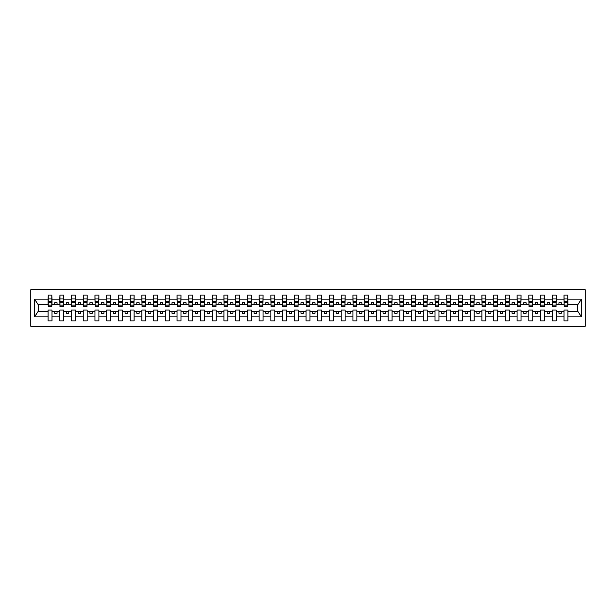 <?xml version="1.0" encoding="UTF-8"?>
<svg xmlns="http://www.w3.org/2000/svg" width="616" height="616" viewBox="0 0 616 616"><rect width="100%" height="100%" fill="white"/><g stroke="black" fill="none" stroke-linecap="round" stroke-linejoin="round"><path stroke-width="0.92" d="M30.8 326.295L585.2 326.295L585.2 289.705L30.8 289.705L30.8 326.295M567.752 305.936L567.937 304.527L577.885 304.527L581.489 299.114L581.489 316.886L567.937 316.886L567.937 310.064L564.002 310.064L564.002 311.473L556.217 311.473L556.217 310.064L552.275 310.064L552.275 311.473L544.49 311.473L544.49 310.064L540.548 310.064L540.548 311.473L532.763 311.473L532.763 310.064L528.821 310.064L528.821 311.473L521.036 311.473L521.036 310.064L517.093 310.064L517.093 311.473L509.309 311.473L509.309 310.064L505.366 310.064L505.366 311.473L497.582 311.473L497.582 310.064L493.647 310.064L493.647 311.473L485.855 311.473L485.855 310.064L481.92 310.064L481.92 311.473L474.135 311.473L474.135 310.064L470.193 310.064L470.193 311.473L462.408 311.473L462.408 310.064L458.466 310.064L458.466 311.473L450.681 311.473L450.681 310.064L446.739 310.064L446.739 311.473L438.954 311.473L438.954 310.064L435.012 310.064L435.012 311.473L427.227 311.473L427.227 310.064L423.292 310.064L423.292 311.473L415.5 311.473L415.5 310.064L411.565 310.064L411.565 311.473L403.78 311.473L403.78 310.064L399.838 310.064L399.838 311.473L392.053 311.473L392.053 310.064L388.111 310.064L388.111 311.473L380.326 311.473L380.326 310.064L376.384 310.064L376.384 311.473L368.599 311.473L368.599 310.064L364.657 310.064L364.657 311.473L356.872 311.473L356.872 310.064L352.937 310.064L352.937 311.473L345.145 311.473L345.145 310.064L341.21 310.064L341.21 311.473L333.425 311.473L333.425 310.064L329.483 310.064L329.483 311.473L321.698 311.473L321.698 310.064L317.756 310.064L317.756 311.473L309.971 311.473L309.971 310.064L306.029 310.064L306.029 311.473L298.244 311.473L298.244 310.064L294.302 310.064L294.302 311.473L286.517 311.473L286.517 310.064L282.575 310.064L282.575 311.473L274.79 311.473L274.79 310.064L270.855 310.064L270.855 311.473L263.063 311.473L263.063 310.064L259.128 310.064L259.128 311.473L251.343 311.473L251.343 310.064L247.401 310.064L247.401 311.473L239.616 311.473L239.616 310.064L235.674 310.064L235.674 311.473L227.889 311.473L227.889 310.064L223.947 310.064L223.947 311.473L216.162 311.473L216.162 310.064L212.22 310.064L212.22 311.473L204.435 311.473L204.435 310.064L200.5 310.064L200.5 311.473L192.708 311.473L192.708 310.064L188.773 310.064L188.773 311.473L180.989 311.473L180.989 310.064L177.046 310.064L177.046 311.473L169.261 311.473L169.261 310.064L165.319 310.064L165.319 311.473L157.534 311.473L157.534 310.064L153.592 310.064L153.592 311.473L145.807 311.473L145.807 310.064L141.865 310.064L141.865 311.473L134.08 311.473L134.08 310.064L130.145 310.064L130.145 311.473L122.353 311.473L122.353 310.064L118.418 310.064L118.418 311.473L110.634 311.473L110.634 310.064L106.691 310.064L106.691 311.473L98.906 311.473L98.906 310.064L94.964 310.064L94.964 311.473L87.179 311.473L87.179 310.064L83.237 310.064L83.237 311.473L75.452 311.473L75.452 310.064L71.51 310.064L71.51 311.473L63.725 311.473L63.725 310.064L59.783 310.064L59.783 311.473L51.998 311.473L51.998 310.064L48.063 310.064L48.063 311.473L38.115 311.473L34.511 316.886L34.511 299.114L38.115 304.527L48.063 304.527L48.063 299.114L34.511 299.114M567.937 316.886L567.937 320.897L564.002 320.897L564.002 311.473M564.002 316.886L556.217 316.886L556.217 320.897L552.275 320.897L552.275 311.473M556.217 316.886L556.217 311.473M552.275 316.886L544.49 316.886L544.49 320.897L540.548 320.897L540.548 311.473M544.49 316.886L544.49 311.473M540.548 316.886L532.763 316.886L532.763 320.897L528.821 320.897L528.821 311.473M532.763 316.886L532.763 311.473M528.821 316.886L521.036 316.886L521.036 320.897L517.093 320.897L517.093 311.473M521.036 316.886L521.036 311.473M517.093 316.886L509.309 316.886L509.309 320.897L505.366 320.897L505.366 311.473M509.309 316.886L509.309 311.473M505.366 316.886L497.582 316.886L497.582 320.897L493.647 320.897L493.647 311.473M497.582 316.886L497.582 311.473M493.647 316.886L485.855 316.886L485.855 320.897L481.92 320.897L481.92 311.473M485.855 316.886L485.855 311.473M481.92 316.886L474.135 316.886L474.135 320.897L470.193 320.897L470.193 311.473M474.135 316.886L474.135 311.473M470.193 316.886L462.408 316.886L462.408 320.897L458.466 320.897L458.466 311.473M462.408 316.886L462.408 311.473M458.466 316.886L450.681 316.886L450.681 320.897L446.739 320.897L446.739 311.473M450.681 316.886L450.681 311.473M446.739 316.886L438.954 316.886L438.954 320.897L435.012 320.897L435.012 311.473M438.954 316.886L438.954 311.473M435.012 316.886L427.227 316.886L427.227 320.897L423.292 320.897L423.292 311.473M427.227 316.886L427.227 311.473M423.292 316.886L415.5 316.886L415.5 320.897L411.565 320.897L411.565 311.473M415.5 316.886L415.5 311.473M411.565 316.886L403.78 316.886L403.78 320.897L399.838 320.897L399.838 311.473M403.78 316.886L403.78 311.473M399.838 316.886L392.053 316.886L392.053 320.897L388.111 320.897L388.111 311.473M392.053 316.886L392.053 311.473M388.111 316.886L380.326 316.886L380.326 320.897L376.384 320.897L376.384 311.473M380.326 316.886L380.326 311.473M376.384 316.886L368.599 316.886L368.599 320.897L364.657 320.897L364.657 311.473M368.599 316.886L368.599 311.473M364.657 316.886L356.872 316.886L356.872 320.897L352.937 320.897L352.937 311.473M356.872 316.886L356.872 311.473M352.937 316.886L345.145 316.886L345.145 320.897L341.21 320.897L341.21 311.473M345.145 316.886L345.145 311.473M341.21 316.886L333.425 316.886L333.425 320.897L329.483 320.897L329.483 311.473M333.425 316.886L333.425 311.473M329.483 316.886L321.698 316.886L321.698 320.897L317.756 320.897L317.756 311.473M321.698 316.886L321.698 311.473M317.756 316.886L309.971 316.886L309.971 320.897L306.029 320.897L306.029 311.473M309.971 316.886L309.971 311.473M306.029 316.886L298.244 316.886L298.244 320.897L294.302 320.897L294.302 311.473M298.244 316.886L298.244 311.473M294.302 316.886L286.517 316.886L286.517 320.897L282.575 320.897L282.575 311.473M286.517 316.886L286.517 311.473M282.575 316.886L274.79 316.886L274.79 320.897L270.855 320.897L270.855 311.473M274.79 316.886L274.79 311.473M270.855 316.886L263.063 316.886L263.063 320.897L259.128 320.897L259.128 311.473M263.063 316.886L263.063 311.473M259.128 316.886L251.343 316.886L251.343 320.897L247.401 320.897L247.401 311.473M251.343 316.886L251.343 311.473M247.401 316.886L239.616 316.886L239.616 320.897L235.674 320.897L235.674 311.473M239.616 316.886L239.616 311.473M235.674 316.886L227.889 316.886L227.889 320.897L223.947 320.897L223.947 311.473M227.889 316.886L227.889 311.473M223.947 316.886L216.162 316.886L216.162 320.897L212.22 320.897L212.22 311.473M216.162 316.886L216.162 311.473M212.22 316.886L204.435 316.886L204.435 320.897L200.5 320.897L200.5 311.473M204.435 316.886L204.435 311.473M200.5 316.886L192.708 316.886L192.708 320.897L188.773 320.897L188.773 311.473M192.708 316.886L192.708 311.473M188.773 316.886L180.989 316.886L180.989 320.897L177.046 320.897L177.046 311.473M180.989 316.886L180.989 311.473M177.046 316.886L169.261 316.886L169.261 320.897L165.319 320.897L165.319 311.473M169.261 316.886L169.261 311.473M165.319 316.886L157.534 316.886L157.534 320.897L153.592 320.897L153.592 311.473M157.534 316.886L157.534 311.473M153.592 316.886L145.807 316.886L145.807 320.897L141.865 320.897L141.865 311.473M145.807 316.886L145.807 311.473M141.865 316.886L134.08 316.886L134.08 320.897L130.145 320.897L130.145 311.473M134.08 316.886L134.08 311.473M130.145 316.886L122.353 316.886L122.353 320.897L118.418 320.897L118.418 311.473M122.353 316.886L122.353 311.473M118.418 316.886L110.634 316.886L110.634 320.897L106.691 320.897L106.691 311.473M110.634 316.886L110.634 311.473M106.691 316.886L98.906 316.886L98.906 320.897L94.964 320.897L94.964 311.473M98.906 316.886L98.906 311.473M94.964 316.886L87.179 316.886L87.179 320.897L83.237 320.897L83.237 311.473M87.179 316.886L87.179 311.473M83.237 316.886L75.452 316.886L75.452 320.897L71.51 320.897L71.51 311.473M75.452 316.886L75.452 311.473M71.51 316.886L63.725 316.886L63.725 320.897L59.783 320.897L59.783 311.473M63.725 316.886L63.725 311.473M564.187 305.113L567.752 305.113L567.752 306.737L564.187 306.737L564.002 295.103L564.002 299.114L556.217 299.114L556.025 305.936M564.187 305.936L564.002 299.114M552.46 305.113L556.025 305.113L556.025 306.737L552.46 306.737L552.275 295.103L552.275 299.114L544.49 299.114L544.298 305.936M552.46 305.936L552.275 299.114M540.732 305.113L544.298 305.113L544.298 306.737L540.732 306.737L540.548 295.103L540.548 299.114L532.763 299.114L532.571 305.936M540.732 305.936L540.548 299.114M529.013 305.113L532.571 305.113L532.571 306.737L529.013 306.737L528.821 295.103L528.821 299.114L521.036 299.114L520.851 305.936M529.013 305.936L528.821 299.114M517.286 305.113L520.851 305.113L520.851 306.737L517.286 306.737L517.093 295.103L517.093 299.114L509.309 299.114L509.124 305.936M517.286 305.936L517.093 299.114M505.559 305.113L509.124 305.113L509.124 306.737L505.559 306.737L505.366 295.103L505.366 299.114L497.582 299.114L497.397 305.936M505.559 305.936L505.366 299.114M493.832 305.113L497.397 305.113L497.397 306.737L493.832 306.737L493.647 295.103L493.647 299.114L485.855 299.114L485.67 305.936M493.832 305.936L493.647 299.114M482.105 305.113L485.67 305.113L485.67 306.737L482.105 306.737L481.92 295.103L481.92 299.114L474.135 299.114L473.943 305.936M482.105 305.936L481.92 299.114M470.378 305.113L473.943 305.113L473.943 306.737L470.378 306.737L470.193 295.103L470.193 299.114L462.408 299.114L462.216 305.936M470.378 305.936L470.193 299.114M458.65 305.113L462.216 305.113L462.216 306.737L458.65 306.737L458.466 295.103L458.466 299.114L450.681 299.114L450.496 305.936M458.65 305.936L458.466 299.114M446.931 305.113L450.496 305.113L450.496 306.737L446.931 306.737L446.739 295.103L446.739 299.114L438.954 299.114L438.769 305.936M446.931 305.936L446.739 299.114M435.204 305.113L438.769 305.113L438.769 306.737L435.204 306.737L435.012 295.103L435.012 299.114L427.227 299.114L427.042 305.936M435.204 305.936L435.012 299.114M423.477 305.113L427.042 305.113L427.042 306.737L423.477 306.737L423.292 295.103L423.292 299.114L415.5 299.114L415.315 305.936M423.477 305.936L423.292 299.114M411.75 305.113L415.315 305.113L415.315 306.737L411.75 306.737L411.565 295.103L411.565 299.114L403.78 299.114L403.588 305.936M411.75 305.936L411.565 299.114M400.023 305.113L403.588 305.113L403.588 306.737L400.023 306.737L399.838 295.103L399.838 299.114L392.053 299.114L391.861 305.936M400.023 305.936L399.838 299.114M388.296 305.113L391.861 305.113L391.861 306.737L388.296 306.737L388.111 295.103L388.111 299.114L380.326 299.114L380.141 305.936M388.296 305.936L388.111 299.114M376.576 305.113L380.141 305.113L380.141 306.737L376.576 306.737L376.384 295.103L376.384 299.114L368.599 299.114L368.414 305.936M376.576 305.936L376.384 299.114M364.849 305.113L368.414 305.113L368.414 306.737L364.849 306.737L364.657 295.103L364.657 299.114L356.872 299.114L356.687 305.936M364.849 305.936L364.657 299.114M353.122 305.113L356.687 305.113L356.687 306.737L353.122 306.737L352.937 295.103L352.937 299.114L345.145 299.114L344.96 305.936M353.122 305.936L352.937 299.114M341.395 305.113L344.96 305.113L344.96 306.737L341.395 306.737L341.21 295.103L341.21 299.114L333.425 299.114L333.233 305.936M341.395 305.936L341.21 299.114M329.668 305.113L333.233 305.113L333.233 306.737L329.668 306.737L329.483 295.103L329.483 299.114L321.698 299.114L321.506 305.936M329.668 305.936L329.483 299.114M317.941 305.113L321.506 305.113L321.506 306.737L317.941 306.737L317.756 295.103L317.756 299.114L309.971 299.114L309.779 305.936M317.941 305.936L317.756 299.114M306.221 305.113L309.779 305.113L309.779 306.737L306.221 306.737L306.029 295.103L306.029 299.114L298.244 299.114L298.059 305.936M306.221 305.936L306.029 299.114M294.494 305.113L298.059 305.113L298.059 306.737L294.494 306.737L294.302 295.103L294.302 299.114L286.517 299.114L286.332 305.936M294.494 305.936L294.302 299.114M282.767 305.113L286.332 305.113L286.332 306.737L282.767 306.737L282.575 295.103L282.575 299.114L274.79 299.114L274.605 305.936M282.767 305.936L282.575 299.114M271.04 305.113L274.605 305.113L274.605 306.737L271.04 306.737L270.855 295.103L270.855 299.114L263.063 299.114L262.878 305.936M271.04 305.936L270.855 299.114M259.313 305.113L262.878 305.113L262.878 306.737L259.313 306.737L259.128 295.103L259.128 299.114L251.343 299.114L251.151 305.936M259.313 305.936L259.128 299.114M247.586 305.113L251.151 305.113L251.151 306.737L247.586 306.737L247.401 295.103L247.401 299.114L239.616 299.114L239.424 305.936M247.586 305.936L247.401 299.114M235.859 305.113L239.424 305.113L239.424 306.737L235.859 306.737L235.674 295.103L235.674 299.114L227.889 299.114L227.704 305.936M235.859 305.936L235.674 299.114M224.139 305.113L227.704 305.113L227.704 306.737L224.139 306.737L223.947 295.103L223.947 299.114L216.162 299.114L215.977 305.936M224.139 305.936L223.947 299.114M212.412 305.113L215.977 305.113L215.977 306.737L212.412 306.737L212.22 295.103L212.22 299.114L204.435 299.114L204.25 305.936M212.412 305.936L212.22 299.114M200.685 305.113L204.25 305.113L204.25 306.737L200.685 306.737L200.5 295.103L200.5 299.114L192.708 299.114L192.523 305.936M200.685 305.936L200.5 299.114M188.958 305.113L192.523 305.113L192.523 306.737L188.958 306.737L188.773 295.103L188.773 299.114L180.989 299.114L180.796 305.936M188.958 305.936L188.773 299.114M177.231 305.113L180.796 305.113L180.796 306.737L177.231 306.737L177.046 295.103L177.046 299.114L169.261 299.114L169.069 305.936M177.231 305.936L177.046 299.114M165.504 305.113L169.069 305.113L169.069 306.737L165.504 306.737L165.319 295.103L165.319 299.114L157.534 299.114L157.35 305.936M165.504 305.936L165.319 299.114M153.784 305.113L157.35 305.113L157.35 306.737L153.784 306.737L153.592 295.103L153.592 299.114L145.807 299.114L145.622 305.936M153.784 305.936L153.592 299.114M142.057 305.113L145.622 305.113L145.622 306.737L142.057 306.737L141.865 295.103L141.865 299.114L134.08 299.114L133.895 305.936M142.057 305.936L141.865 299.114M130.33 305.113L133.895 305.113L133.895 306.737L130.33 306.737L130.145 295.103L130.145 299.114L122.353 299.114L122.168 305.936M130.33 305.936L130.145 299.114M118.603 305.113L122.168 305.113L122.168 306.737L118.603 306.737L118.418 295.103L118.418 299.114L110.634 299.114L110.441 305.936M118.603 305.936L118.418 299.114M106.876 305.113L110.441 305.113L110.441 306.737L106.876 306.737L106.691 295.103L106.691 299.114L98.906 299.114L98.714 305.936M106.876 305.936L106.691 299.114M95.149 305.113L98.714 305.113L98.714 306.737L95.149 306.737L94.964 295.103L94.964 299.114L87.179 299.114L86.987 305.936M95.149 305.936L94.964 299.114M83.43 305.113L86.987 305.113L86.987 306.737L83.43 306.737L83.237 295.103L83.237 299.114L75.452 299.114L75.267 305.936M83.43 305.936L83.237 299.114M71.702 305.113L75.267 305.113L75.267 306.737L71.702 306.737L71.51 295.103L71.51 299.114L63.725 299.114L63.54 305.936M71.702 305.936L71.51 299.114M59.975 305.113L63.54 305.113L63.54 306.737L59.975 306.737L59.975 295.103L59.783 299.114L51.998 299.114L51.813 295.103L51.813 306.737L48.248 306.737L48.248 302.325L51.813 302.325M59.975 305.936L59.783 299.114M59.783 316.886L51.998 316.886L51.998 320.897L48.063 320.897L48.063 311.473M51.998 316.886L51.998 311.473M48.248 302.325L48.248 295.103L48.063 299.114M48.063 304.527L48.248 305.936M567.937 304.527L567.752 295.103L567.752 305.113M552.275 295.103L556.217 295.103L556.217 299.114M540.548 295.103L544.49 295.103L544.49 299.114M528.821 295.103L532.763 295.103L532.763 299.114M517.093 295.103L521.036 295.103L521.036 299.114M505.366 295.103L509.309 295.103L509.309 299.114M493.647 295.103L497.582 295.103L497.582 299.114M481.92 295.103L485.855 295.103L485.855 299.114M470.193 295.103L474.135 295.103L474.135 299.114M458.466 295.103L462.408 295.103L462.408 299.114M446.739 295.103L450.681 295.103L450.681 299.114M435.012 295.103L438.954 295.103L438.954 299.114M423.292 295.103L427.227 295.103L427.227 299.114M411.565 295.103L415.5 295.103L415.5 299.114M399.838 295.103L403.78 295.103L403.78 299.114M388.111 295.103L392.053 295.103L392.053 299.114M376.384 295.103L380.326 295.103L380.326 299.114M364.657 295.103L368.599 295.103L368.599 299.114M352.937 295.103L356.872 295.103L356.872 299.114M341.21 295.103L345.145 295.103L345.145 299.114M329.483 295.103L333.425 295.103L333.425 299.114M317.756 295.103L321.698 295.103L321.698 299.114M306.029 295.103L309.971 295.103L309.971 299.114M294.302 295.103L298.244 295.103L298.244 299.114M282.575 295.103L286.517 295.103L286.517 299.114M270.855 295.103L274.79 295.103L274.79 299.114M259.128 295.103L263.063 295.103L263.063 299.114M247.401 295.103L251.343 295.103L251.343 299.114M235.674 295.103L239.616 295.103L239.616 299.114M223.947 295.103L227.889 295.103L227.889 299.114M212.22 295.103L216.162 295.103L216.162 299.114M200.5 295.103L204.435 295.103L204.435 299.114M188.773 295.103L192.708 295.103L192.708 299.114M177.046 295.103L180.989 295.103L180.989 299.114M165.319 295.103L169.261 295.103L169.261 299.114M153.592 295.103L157.534 295.103L157.534 299.114M141.865 295.103L145.807 295.103L145.807 299.114M130.145 295.103L134.08 295.103L134.08 299.114M118.418 295.103L122.353 295.103L122.353 299.114M106.691 295.103L110.634 295.103L110.634 299.114M94.964 295.103L98.906 295.103L98.906 299.114M83.237 295.103L87.179 295.103L87.179 299.114M71.51 295.103L75.452 295.103L75.452 299.114M59.783 295.103L63.725 295.103L63.725 299.114M581.489 299.114L567.937 299.114M48.063 316.886L34.511 316.886M48.063 295.103L51.998 295.103M564.002 295.103L567.937 295.103M564.002 304.527L561.276 304.527L561.276 302.749L558.935 302.749L558.935 304.527L561.276 304.527M558.935 304.527L556.217 304.527M558.935 311.473L558.935 313.251L561.276 313.251L561.276 311.473M552.275 304.527L549.557 304.527L549.557 302.749L547.208 302.749L547.208 304.527L549.557 304.527M547.208 304.527L544.49 304.527M547.208 311.473L547.208 313.251L549.557 313.251L549.557 311.473M540.548 304.527L537.83 304.527L537.83 302.749L535.481 302.749L535.481 304.527L537.83 304.527M535.481 304.527L532.763 304.527M535.481 311.473L535.481 313.251L537.83 313.251L537.83 311.473M528.821 304.527L526.102 304.527L526.102 302.749L523.754 302.749L523.754 304.527L526.102 304.527M523.754 304.527L521.036 304.527M523.754 311.473L523.754 313.251L526.102 313.251L526.102 311.473M517.093 304.527L514.375 304.527L514.375 302.749L512.027 302.749L512.027 304.527L514.375 304.527M512.027 304.527L509.309 304.527M512.027 311.473L512.027 313.251L514.375 313.251L514.375 311.473M505.366 304.527L502.648 304.527L502.648 302.749L500.308 302.749L500.308 304.527L502.648 304.527M500.308 304.527L497.582 304.527M500.308 311.473L500.308 313.251L502.648 313.251L502.648 311.473M493.647 304.527L490.921 304.527L490.921 302.749L488.58 302.749L488.58 304.527L490.921 304.527M488.58 304.527L485.855 304.527M488.58 311.473L488.58 313.251L490.921 313.251L490.921 311.473M481.92 304.527L479.202 304.527L479.202 302.749L476.853 302.749L476.853 304.527L479.202 304.527M476.853 304.527L474.135 304.527M476.853 311.473L476.853 313.251L479.202 313.251L479.202 311.473M470.193 304.527L467.475 304.527L467.475 302.749L465.126 302.749L465.126 304.527L467.475 304.527M465.126 304.527L462.408 304.527M465.126 311.473L465.126 313.251L467.475 313.251L467.475 311.473M458.466 304.527L455.748 304.527L455.748 302.749L453.399 302.749L453.399 304.527L455.748 304.527M453.399 304.527L450.681 304.527M453.399 311.473L453.399 313.251L455.748 313.251L455.748 311.473M446.739 304.527L444.02 304.527L444.02 302.749L441.672 302.749L441.672 304.527L444.02 304.527M441.672 304.527L438.954 304.527M441.672 311.473L441.672 313.251L444.02 313.251L444.02 311.473M435.012 304.527L432.293 304.527L432.293 302.749L429.953 302.749L429.953 304.527L432.293 304.527M429.953 304.527L427.227 304.527M429.953 311.473L429.953 313.251L432.293 313.251L432.293 311.473M423.292 304.527L420.566 304.527L420.566 302.749L418.226 302.749L418.226 304.527L420.566 304.527M418.226 304.527L415.5 304.527M418.226 311.473L418.226 313.251L420.566 313.251L420.566 311.473M411.565 304.527L408.839 304.527L408.839 302.749L406.498 302.749L406.498 304.527L408.839 304.527M406.498 304.527L403.78 304.527M406.498 311.473L406.498 313.251L408.839 313.251L408.839 311.473M399.838 304.527L397.12 304.527L397.12 302.749L394.771 302.749L394.771 304.527L397.12 304.527M394.771 304.527L392.053 304.527M394.771 311.473L394.771 313.251L397.12 313.251L397.12 311.473M388.111 304.527L385.393 304.527L385.393 302.749L383.044 302.749L383.044 304.527L385.393 304.527M383.044 304.527L380.326 304.527M383.044 311.473L383.044 313.251L385.393 313.251L385.393 311.473M376.384 304.527L373.666 304.527L373.666 302.749L371.317 302.749L371.317 304.527L373.666 304.527M371.317 304.527L368.599 304.527M371.317 311.473L371.317 313.251L373.666 313.251L373.666 311.473M364.657 304.527L361.939 304.527L361.939 302.749L359.598 302.749L359.598 304.527L361.939 304.527M359.598 304.527L356.872 304.527M359.598 311.473L359.598 313.251L361.939 313.251L361.939 311.473M352.937 304.527L350.211 304.527L350.211 302.749L347.871 302.749L347.871 304.527L350.211 304.527M347.871 304.527L345.145 304.527M347.871 311.473L347.871 313.251L350.211 313.251L350.211 311.473M341.21 304.527L338.484 304.527L338.484 302.749L336.144 302.749L336.144 304.527L338.484 304.527M336.144 304.527L333.425 304.527M336.144 311.473L336.144 313.251L338.484 313.251L338.484 311.473M329.483 304.527L326.765 304.527L326.765 302.749L324.416 302.749L324.416 304.527L326.765 304.527M324.416 304.527L321.698 304.527M324.416 311.473L324.416 313.251L326.765 313.251L326.765 311.473M317.756 304.527L315.038 304.527L315.038 302.749L312.689 302.749L312.689 304.527L315.038 304.527M312.689 304.527L309.971 304.527M312.689 311.473L312.689 313.251L315.038 313.251L315.038 311.473M306.029 304.527L303.311 304.527L303.311 302.749L300.962 302.749L300.962 304.527L303.311 304.527M300.962 304.527L298.244 304.527M300.962 311.473L300.962 313.251L303.311 313.251L303.311 311.473M294.302 304.527L291.584 304.527L291.584 302.749L289.235 302.749L289.235 304.527L291.584 304.527M289.235 304.527L286.517 304.527M289.235 311.473L289.235 313.251L291.584 313.251L291.584 311.473M282.575 304.527L279.856 304.527L279.856 302.749L277.516 302.749L277.516 304.527L279.856 304.527M277.516 304.527L274.79 304.527M277.516 311.473L277.516 313.251L279.856 313.251L279.856 311.473M270.855 304.527L268.129 304.527L268.129 302.749L265.789 302.749L265.789 304.527L268.129 304.527M265.789 304.527L263.063 304.527M265.789 311.473L265.789 313.251L268.129 313.251L268.129 311.473M259.128 304.527L256.402 304.527L256.402 302.749L254.061 302.749L254.061 304.527L256.402 304.527M254.061 304.527L251.343 304.527M254.061 311.473L254.061 313.251L256.402 313.251L256.402 311.473M247.401 304.527L244.683 304.527L244.683 302.749L242.334 302.749L242.334 304.527L244.683 304.527M242.334 304.527L239.616 304.527M242.334 311.473L242.334 313.251L244.683 313.251L244.683 311.473M235.674 304.527L232.956 304.527L232.956 302.749L230.607 302.749L230.607 304.527L232.956 304.527M230.607 304.527L227.889 304.527M230.607 311.473L230.607 313.251L232.956 313.251L232.956 311.473M223.947 304.527L221.229 304.527L221.229 302.749L218.88 302.749L218.88 304.527L221.229 304.527M218.88 304.527L216.162 304.527M218.88 311.473L218.88 313.251L221.229 313.251L221.229 311.473M212.22 304.527L209.502 304.527L209.502 302.749L207.161 302.749L207.161 304.527L209.502 304.527M207.161 304.527L204.435 304.527M207.161 311.473L207.161 313.251L209.502 313.251L209.502 311.473M200.5 304.527L197.775 304.527L197.775 302.749L195.434 302.749L195.434 304.527L197.775 304.527M195.434 304.527L192.708 304.527M195.434 311.473L195.434 313.251L197.775 313.251L197.775 311.473M188.773 304.527L186.047 304.527L186.047 302.749L183.707 302.749L183.707 304.527L186.047 304.527M183.707 304.527L180.989 304.527M183.707 311.473L183.707 313.251L186.047 313.251L186.047 311.473M177.046 304.527L174.328 304.527L174.328 302.749L171.98 302.749L171.98 304.527L174.328 304.527M171.98 304.527L169.261 304.527M171.98 311.473L171.98 313.251L174.328 313.251L174.328 311.473M165.319 304.527L162.601 304.527L162.601 302.749L160.252 302.749L160.252 304.527L162.601 304.527M160.252 304.527L157.534 304.527M160.252 311.473L160.252 313.251L162.601 313.251L162.601 311.473M153.592 304.527L150.874 304.527L150.874 302.749L148.525 302.749L148.525 304.527L150.874 304.527M148.525 304.527L145.807 304.527M148.525 311.473L148.525 313.251L150.874 313.251L150.874 311.473M141.865 304.527L139.147 304.527L139.147 302.749L136.798 302.749L136.798 304.527L139.147 304.527M136.798 304.527L134.08 304.527M136.798 311.473L136.798 313.251L139.147 313.251L139.147 311.473M130.145 304.527L127.42 304.527L127.42 302.749L125.079 302.749L125.079 304.527L127.42 304.527M125.079 304.527L122.353 304.527M125.079 311.473L125.079 313.251L127.42 313.251L127.42 311.473M118.418 304.527L115.693 304.527L115.693 302.749L113.352 302.749L113.352 304.527L115.693 304.527M113.352 304.527L110.634 304.527M113.352 311.473L113.352 313.251L115.693 313.251L115.693 311.473M106.691 304.527L103.973 304.527L103.973 302.749L101.625 302.749L101.625 304.527L103.973 304.527M101.625 304.527L98.906 304.527M101.625 311.473L101.625 313.251L103.973 313.251L103.973 311.473M94.964 304.527L92.246 304.527L92.246 302.749L89.898 302.749L89.898 304.527L92.246 304.527M89.898 304.527L87.179 304.527M89.898 311.473L89.898 313.251L92.246 313.251L92.246 311.473M83.237 304.527L80.519 304.527L80.519 302.749L78.17 302.749L78.17 304.527L80.519 304.527M78.17 304.527L75.452 304.527M78.17 311.473L78.17 313.251L80.519 313.251L80.519 311.473M71.51 304.527L68.792 304.527L68.792 302.749L66.443 302.749L66.443 304.527L68.792 304.527M66.443 304.527L63.725 304.527M66.443 311.473L66.443 313.251L68.792 313.251L68.792 311.473M59.783 304.527L57.065 304.527L57.065 302.749L54.724 302.749L54.724 304.527L57.065 304.527M54.724 304.527L51.998 304.527L51.998 299.114M54.724 311.473L54.724 313.251L57.065 313.251L57.065 311.473M51.998 304.527L51.813 305.936M581.489 316.886L577.885 311.473L567.937 311.473M38.307 304.527L38.307 311.473M577.692 311.473L577.692 304.527M48.248 301.416L51.813 301.416M63.725 295.103L63.54 305.113M59.975 302.325L63.54 302.325M59.975 301.416L63.54 301.416M75.452 295.103L75.267 305.113M71.702 302.325L75.267 302.325M71.702 301.416L75.267 301.416M87.179 295.103L86.987 305.113M83.43 302.325L86.987 302.325M83.43 301.416L86.987 301.416M98.906 295.103L98.714 305.113M95.149 302.325L98.714 302.325M95.149 301.416L98.714 301.416M110.634 295.103L110.441 305.113M106.876 302.325L110.441 302.325M106.876 301.416L110.441 301.416M122.353 295.103L122.168 305.113M118.603 302.325L122.168 302.325M118.603 301.416L122.168 301.416M134.08 295.103L133.895 305.113M130.33 302.325L133.895 302.325M130.33 301.416L133.895 301.416M145.807 295.103L145.622 305.113M142.057 302.325L145.622 302.325M142.057 301.416L145.622 301.416M157.534 295.103L157.35 305.113M153.784 302.325L157.35 302.325M153.784 301.416L157.35 301.416M169.261 295.103L169.069 305.113M165.504 302.325L169.069 302.325M165.504 301.416L169.069 301.416M180.989 295.103L180.796 305.113M177.231 302.325L180.796 302.325M177.231 301.416L180.796 301.416M192.708 295.103L192.523 305.113M188.958 302.325L192.523 302.325M188.958 301.416L192.523 301.416M204.435 295.103L204.25 305.113M200.685 302.325L204.25 302.325M200.685 301.416L204.25 301.416M216.162 295.103L215.977 305.113M212.412 302.325L215.977 302.325M212.412 301.416L215.977 301.416M227.889 295.103L227.704 305.113M224.139 302.325L227.704 302.325M224.139 301.416L227.704 301.416M239.616 295.103L239.424 305.113M235.859 302.325L239.424 302.325M235.859 301.416L239.424 301.416M251.343 295.103L251.151 305.113M247.586 302.325L251.151 302.325M247.586 301.416L251.151 301.416M263.063 295.103L262.878 305.113M259.313 302.325L262.878 302.325M259.313 301.416L262.878 301.416M274.79 295.103L274.605 305.113M271.04 302.325L274.605 302.325M271.04 301.416L274.605 301.416M286.517 295.103L286.332 305.113M282.767 302.325L286.332 302.325M282.767 301.416L286.332 301.416M298.244 295.103L298.059 305.113M294.494 302.325L298.059 302.325M294.494 301.416L298.059 301.416M309.971 295.103L309.779 305.113M306.221 302.325L309.779 302.325M306.221 301.416L309.779 301.416M321.698 295.103L321.506 305.113M317.941 302.325L321.506 302.325M317.941 301.416L321.506 301.416M333.425 295.103L333.233 305.113M329.668 302.325L333.233 302.325M329.668 301.416L333.233 301.416M345.145 295.103L344.96 305.113M341.395 302.325L344.96 302.325M341.395 301.416L344.96 301.416M356.872 295.103L356.687 305.113M353.122 302.325L356.687 302.325M353.122 301.416L356.687 301.416M368.599 295.103L368.414 305.113M364.849 302.325L368.414 302.325M364.849 301.416L368.414 301.416M380.326 295.103L380.141 305.113M376.576 302.325L380.141 302.325M376.576 301.416L380.141 301.416M392.053 295.103L391.861 305.113M388.296 302.325L391.861 302.325M388.296 301.416L391.861 301.416M403.78 295.103L403.588 305.113M400.023 302.325L403.588 302.325M400.023 301.416L403.588 301.416M415.5 295.103L415.315 305.113M411.75 302.325L415.315 302.325M411.75 301.416L415.315 301.416M427.227 295.103L427.042 305.113M423.477 302.325L427.042 302.325M423.477 301.416L427.042 301.416M438.954 295.103L438.769 305.113M435.204 302.325L438.769 302.325M435.204 301.416L438.769 301.416M450.681 295.103L450.496 305.113M446.931 302.325L450.496 302.325M446.931 301.416L450.496 301.416M462.408 295.103L462.216 305.113M458.65 302.325L462.216 302.325M458.65 301.416L462.216 301.416M474.135 295.103L473.943 305.113M470.378 302.325L473.943 302.325M470.378 301.416L473.943 301.416M485.855 295.103L485.67 305.113M482.105 302.325L485.67 302.325M482.105 301.416L485.67 301.416M497.582 295.103L497.397 305.113M493.832 302.325L497.397 302.325M493.832 301.416L497.397 301.416M509.309 295.103L509.124 305.113M505.559 302.325L509.124 302.325M505.559 301.416L509.124 301.416M521.036 295.103L520.851 305.113M517.286 302.325L520.851 302.325M517.286 301.416L520.851 301.416M532.763 295.103L532.571 305.113M529.013 302.325L532.571 302.325M529.013 301.416L532.571 301.416M544.49 295.103L544.298 305.113M540.732 302.325L544.298 302.325M540.732 301.416L544.298 301.416M556.217 295.103L556.025 305.113M552.46 302.325L556.025 302.325M552.46 301.416L556.025 301.416M564.187 302.325L567.752 302.325M564.187 301.416L567.752 301.416M48.248 305.113L51.813 305.113M48.248 298.945L51.813 298.945M59.975 298.945L63.54 298.945M71.702 298.945L75.267 298.945M83.43 298.945L86.987 298.945M95.149 298.945L98.714 298.945M106.876 298.945L110.441 298.945M118.603 298.945L122.168 298.945M130.33 298.945L133.895 298.945M142.057 298.945L145.622 298.945M153.784 298.945L157.35 298.945M165.504 298.945L169.069 298.945M177.231 298.945L180.796 298.945M188.958 298.945L192.523 298.945M200.685 298.945L204.25 298.945M212.412 298.945L215.977 298.945M224.139 298.945L227.704 298.945M235.859 298.945L239.424 298.945M247.586 298.945L251.151 298.945M259.313 298.945L262.878 298.945M271.04 298.945L274.605 298.945M282.767 298.945L286.332 298.945M294.494 298.945L298.059 298.945M306.221 298.945L309.779 298.945M317.941 298.945L321.506 298.945M329.668 298.945L333.233 298.945M341.395 298.945L344.96 298.945M353.122 298.945L356.687 298.945M364.849 298.945L368.414 298.945M376.576 298.945L380.141 298.945M388.296 298.945L391.861 298.945M400.023 298.945L403.588 298.945M411.75 298.945L415.315 298.945M423.477 298.945L427.042 298.945M435.204 298.945L438.769 298.945M446.931 298.945L450.496 298.945M458.65 298.945L462.216 298.945M470.378 298.945L473.943 298.945M482.105 298.945L485.67 298.945M493.832 298.945L497.397 298.945M505.559 298.945L509.124 298.945M517.286 298.945L520.851 298.945M529.013 298.945L532.571 298.945M540.732 298.945L544.298 298.945M552.46 298.945L556.025 298.945M564.187 298.945L567.752 298.945"/></g></svg>
